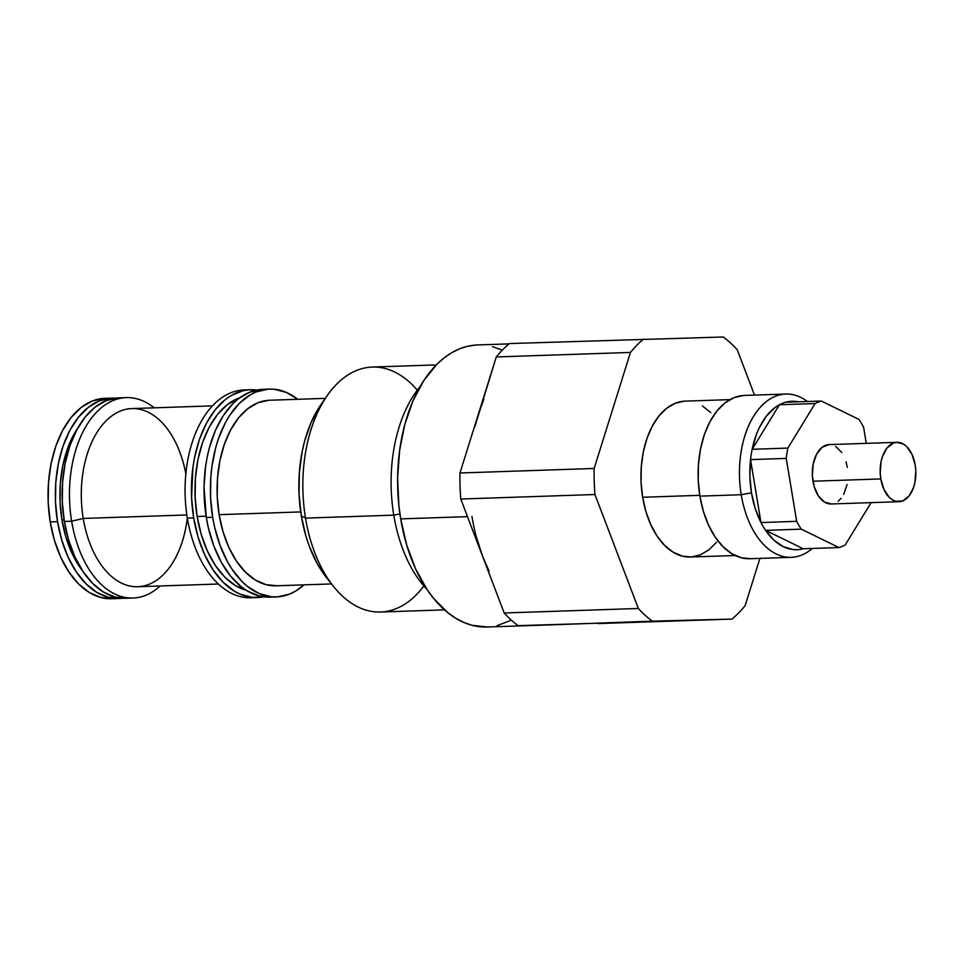 <?xml version="1.0" encoding="UTF-8"?>
<svg xmlns="http://www.w3.org/2000/svg" width="964" height="964" viewBox="0 0 964 964"><rect width="100%" height="100%" fill="white"/><g stroke="black" fill="none" stroke-linecap="round" stroke-linejoin="round"><path stroke-width="1.45" d="M741.232 494.737A81.699 49.019 -91.9 0 1 785.756 394.035A81.699 49.019 -91.9 0 1 807.398 401.494A81.699 49.019 88.1 0 0 756.029 412.58A81.699 49.019 88.1 0 0 741.232 494.737L751.462 492.809A74.264 44.561 -91.9 0 1 750.546 459.611A74.264 44.561 -91.9 0 1 752.161 449.284A74.264 44.561 -91.9 0 1 779.406 404.747A74.264 44.561 -91.9 0 1 785.636 402.229A74.264 44.561 -91.9 0 1 798.3 401.807L790.613 401.337L785.636 402.229L821.34 401.036L858.996 419.424A74.264 44.561 -91.9 0 1 863.611 427.233L866.274 443.356L863.611 427.233A74.264 44.561 -91.9 0 0 858.996 419.424L821.34 401.036L785.636 402.229A74.264 44.561 88.1 0 0 779.406 404.747L752.161 449.284L787.865 448.091L815.11 403.542L779.406 404.747L815.11 403.542A74.264 44.561 -91.9 0 1 821.34 401.036A74.264 44.561 -91.9 0 0 815.11 403.542L787.865 448.091L752.161 449.284L756.415 434.415L759.283 427.715L766.32 416.219L774.767 407.724L779.406 404.747L752.161 449.284A74.264 44.561 88.1 0 0 750.546 459.611L760.97 522.548L796.674 521.343L786.25 458.406L750.546 459.611L786.25 458.406A74.264 44.561 -91.9 0 1 787.865 448.091A74.264 44.561 -91.9 0 0 786.25 458.406L796.674 521.343L760.97 522.548L755.222 508.51L751.462 492.809L749.871 476.228L750.546 459.611L760.97 522.548A74.264 44.561 88.1 0 0 765.585 530.357L803.241 548.745L838.945 547.552L801.289 529.152L765.585 530.357L801.289 529.152A74.264 44.561 -91.9 0 1 796.674 521.343A74.264 44.561 -91.9 0 0 801.289 529.152L838.945 547.552L803.241 548.745L798.264 549.637L793.239 549.588L783.298 546.672L773.923 540.153L765.585 530.357L803.241 548.745A74.264 44.561 -91.9 0 1 765.585 530.357A74.264 44.561 -91.9 0 1 760.97 522.548A74.264 44.561 -91.9 0 1 751.462 492.809L741.232 494.737A81.699 49.019 88.1 0 0 812.339 548.444A81.699 49.019 -91.9 0 1 791.239 557.337A81.699 49.019 -91.9 0 1 741.232 494.737L699.888 496.135L741.232 494.737M785.756 394.035L744.413 395.433A81.699 49.019 88.1 0 0 699.888 496.135L703.359 511.257L708.516 525.067L715.155 537.032L723.024 546.696L731.821 553.685L741.22 557.734L750.836 558.674M880.819 478.939A29.703 17.822 -91.9 0 1 897.014 442.319A29.703 17.822 -91.9 0 1 915.198 465.082L915.8 470.854L914.957 482.289L913.547 487.531L909.004 496.038L902.786 500.882L895.845 501.34L892.435 499.87L889.23 497.328L883.952 489.459L880.819 478.939L880.216 473.167L881.06 461.732L882.47 456.49L887.013 447.983L893.23 443.127L896.677 442.331L903.581 444.151L906.787 446.694L912.065 454.562L915.198 465.082A29.703 17.822 -91.9 0 1 899.002 501.702A29.703 17.822 -91.9 0 1 880.819 478.939L812.953 481.217L880.819 478.939M897.014 442.319L829.148 444.597A29.703 17.822 88.1 0 0 812.953 481.217A29.703 17.822 88.1 0 0 831.137 503.979L899.002 501.702M729.941 399.626L685.163 401.132A77.976 46.79 88.1 0 0 642.651 497.255L699.756 495.339L642.651 497.255L645.964 511.703L650.893 524.886L657.231 536.309L664.75 545.528L673.149 552.203L682.102 556.059L691.284 556.963L700.322 554.878L708.889 549.866L716.638 542.142M509.028 343.895L477.602 344.943A141.106 84.663 88.1 0 0 400.687 518.885L467.492 516.644L400.687 518.885L406.688 545.009L415.592 568.868L427.064 589.546L433.631 598.427L448.103 612.887L455.864 618.31L463.877 622.455L472.083 625.299L487.145 626.998M57.539 521.681A100.256 60.154 -91.9 0 1 112.198 398.096A100.256 60.154 -91.9 0 1 115.596 398.144L111.053 398.144L99.425 400.843L88.423 407.266L78.458 417.207L69.914 430.257L63.13 445.922L58.358 463.588L55.791 482.603L55.514 502.22L57.539 521.681L50.236 521.922L57.539 521.681L61.804 540.25L68.131 557.192L76.289 571.881L85.941 583.75L96.737 592.318L108.269 597.282L122.32 598.234A100.256 60.154 -91.9 0 1 118.921 598.499A100.256 60.154 -91.9 0 1 57.539 521.681M112.198 398.096L104.883 398.337A100.256 60.154 88.1 0 0 50.236 521.922A100.256 60.154 88.1 0 0 111.619 598.752L118.921 598.499M77.759 428.124L73.372 435.415L67.106 449.887L62.696 466.227L60.322 483.795L60.069 501.919L61.949 519.909L64.082 519.837L61.949 519.909A92.652 55.599 88.1 0 0 82.543 570.845L71.734 552.734L65.889 537.056L61.949 519.909A92.652 55.599 88.1 0 1 77.747 428.124M126.296 397.614L118.994 397.867A100.256 60.154 88.1 0 0 64.347 521.452L71.649 521.211A100.256 60.154 -91.9 0 1 126.296 397.614A100.256 60.154 -91.9 0 1 154.216 407.832A100.256 60.154 88.1 0 0 90.363 419.593A100.256 60.154 88.1 0 0 71.649 521.211L83.241 518.439A89.122 53.478 -91.9 0 1 119.548 411.399A89.122 53.478 -91.9 0 1 185.835 473.794M212.393 405.868L131.815 408.579A89.122 53.478 88.1 0 0 83.241 518.439L186.847 514.957L83.241 518.439A89.122 53.478 88.1 0 0 137.804 586.727L218.382 584.015M264.618 596.608L252.399 597.403L240.253 594.222L234.348 591.161L223.142 582.268L213.128 569.965L204.681 554.734L198.114 537.153L193.692 517.897L187.341 518.114L193.692 517.897A103.979 62.383 -91.9 0 1 250.363 389.733L244.013 389.95A103.979 62.383 88.1 0 0 187.341 518.114A103.979 62.383 -91.9 0 1 247.194 389.974M250.363 389.733A103.979 62.383 -91.9 0 1 256.689 390.058L249.182 389.793L243.109 390.697L231.312 395.445L225.709 399.253L215.37 409.555L206.525 423.088L199.488 439.331L194.535 457.659L192.908 467.395L191.583 497.713L193.692 517.897A103.979 62.383 -91.9 0 0 257.352 597.572L250.989 597.776A103.979 62.383 88.1 0 0 254.171 597.535A103.979 62.383 -91.9 0 1 187.341 518.114A103.979 62.383 88.1 0 0 250.989 597.776M246.724 590.438L235.457 585.582L224.901 577.195L215.454 565.603L207.489 551.239L201.307 534.659L197.138 516.511L195.15 497.484L195.415 478.313L197.933 459.72L202.597 442.44L209.224 427.124L217.575 414.363L227.323 404.651L239.807 397.71A98.027 58.816 88.1 0 0 197.138 516.511L206.103 516.21L197.138 516.511A98.027 58.816 88.1 0 0 246.278 590.317M269.342 389.094L262.979 389.311A103.979 62.383 88.1 0 0 206.308 517.475L212.67 517.258A103.979 62.383 -91.9 0 1 269.342 389.094A103.979 62.383 -91.9 0 1 297.792 399.289M325.29 398.361L269.715 400.229A92.833 55.707 88.1 0 0 219.117 514.668L300.708 511.92L219.117 514.668A92.833 55.707 88.1 0 0 275.945 585.799L331.52 583.931M327.182 395.626L321 404.531A111.402 66.841 88.1 0 0 301.31 515.873L305.528 518.114A122.536 73.529 -91.9 0 1 327.182 395.626A122.536 73.529 -91.9 0 1 417.267 390.119M393.782 515.15A122.536 73.529 -91.9 0 1 420.256 386.335A122.536 73.529 88.1 0 0 393.782 515.15L399.927 513.884L393.782 515.15A122.536 73.529 88.1 0 0 427.076 589.558A122.536 73.529 -91.9 0 1 393.782 515.15L305.528 518.114L393.782 515.15M436.27 364.91L372.321 367.055A122.536 73.529 88.1 0 0 305.528 518.114A122.536 73.529 88.1 0 0 380.551 612.007L444.5 609.863M496.942 625.708L511.378 620.141M502.304 350.161L492.616 346.654M475.999 345.028L467.745 346.245L459.635 348.811L451.742 352.691L444.139 357.861L436.909 364.272L423.823 380.515L412.99 400.819L404.82 424.401L399.626 450.333L397.614 477.65L398.855 505.281L400.687 518.885A141.106 84.663 88.1 0 0 487.085 627.01L558.337 624.612A141.106 84.663 -91.9 0 1 557.951 624.624L518.114 625.66A155.963 93.58 -91.9 0 1 504.172 612.984L460.78 499.027A155.963 93.58 -91.9 0 1 459.973 472.987L496.279 356.945A155.963 93.58 -91.9 0 1 509.402 343.57L723.277 336.99A155.963 93.58 -91.9 0 1 737.207 349.667L754.499 395.095L737.207 349.667A155.963 93.58 -91.9 0 0 723.277 336.99L509.402 343.57A155.963 93.58 88.1 0 0 496.279 356.945L474.878 426.703M423.859 585.979A122.536 73.529 -91.9 0 1 333.604 586.534A122.536 73.529 -91.9 0 1 305.528 518.114L301.31 515.873A111.402 66.841 88.1 0 0 326.832 578.075L333.604 586.534M321.048 404.458L311.023 422.666L304.576 441.271L302.214 451.333L299.358 472.456L299.057 494.243L301.31 515.873L306.046 536.502L309.287 546.19L317.373 563.856L327.314 578.677M263.027 389.311L249.748 392.155L238.325 398.831L232.999 403.542L223.359 415.52L215.37 430.486L209.357 447.85L207.152 457.237L205.525 466.974L204.043 487.097L206.308 517.475L212.67 517.258A103.979 62.383 -91.9 0 0 276.319 596.933A103.979 62.383 -91.9 0 0 304.034 584.859L295.382 591.221L289.562 594.089L277.499 596.873L271.378 596.764L259.22 593.583L247.591 586.522L242.121 581.629L232.107 569.326L227.661 562.048L220.117 545.552L214.598 527.055L212.67 517.258L210.562 497.075L210.839 476.734L211.887 466.757L215.707 447.645L218.454 438.692L225.492 422.449L229.709 415.303L239.349 403.338L250.279 394.806L256.099 391.938L268.161 389.155L274.282 389.251L286.441 392.444L298.069 399.506M268.655 400.289L257.894 402.771L247.7 408.736L238.47 417.93L230.565 430.004L224.287 444.512L219.864 460.876L217.478 478.481L217.225 496.641L219.117 514.668L223.058 531.851L228.914 547.552L236.469 561.144L245.41 572.134L255.412 580.075L266.076 584.666L277.005 585.738M271.149 597.09L258.906 595.885L246.965 590.739L241.241 586.739L230.577 576.086L221.298 562.253L213.755 545.769L208.236 527.26L206.308 517.475A103.979 62.383 88.1 0 0 269.968 597.138A103.979 62.383 88.1 0 0 273.137 596.897M263.642 596.824A103.979 62.383 -91.9 0 1 257.352 597.572M187.317 518.029A89.122 53.478 -91.9 0 1 136.852 586.739A89.122 53.478 -91.9 0 1 83.241 518.439L71.649 521.211A100.256 60.154 88.1 0 0 160.205 585.967A100.256 60.154 -91.9 0 1 133.032 598.029A100.256 60.154 -91.9 0 1 71.649 521.211L64.347 521.452A100.256 60.154 88.1 0 0 125.73 598.27L133.032 598.029M117.849 397.915L106.221 400.614L95.219 407.049L85.254 416.978L76.71 430.028L69.926 445.693L65.154 463.371L62.588 482.374L62.311 501.991L64.347 521.452L68.601 540.021L74.927 556.963L83.085 571.652L92.737 583.521L103.546 592.089L115.065 597.053L126.862 598.222M103.738 398.397L92.11 401.084L81.109 407.519L71.143 417.448L62.6 430.498L55.816 446.163L51.044 463.841L48.477 482.844L48.2 502.461L50.236 521.922L54.49 540.491L60.828 557.445L68.974 572.134L78.638 583.991L89.435 592.571L100.955 597.535L112.752 598.692M483.808 399.47L478.12 414.966L459.973 472.987L594.149 468.468L630.456 352.438A155.963 93.58 -91.9 0 1 643.578 339.063A155.963 93.58 -91.9 0 0 630.456 352.438L496.279 356.945L630.456 352.438L594.149 468.468L459.973 472.987A155.963 93.58 88.1 0 0 460.78 499.027L482.482 556.011L489.097 571.182M476.324 536.864L482.482 556.011A141.106 84.663 -91.9 0 1 471.95 516.487M482.482 556.011L504.172 612.984A155.963 93.58 88.1 0 0 518.114 625.66L731.977 619.081A155.963 93.58 -91.9 0 0 745.112 605.705L759.909 558.385L745.112 605.705A155.963 93.58 -91.9 0 1 731.977 619.081L597.801 623.588L731.977 619.081L652.291 621.153A155.963 93.58 -91.9 0 1 638.349 608.477L594.957 494.52A155.963 93.58 -91.9 0 1 594.149 468.468A155.963 93.58 -91.9 0 0 594.957 494.52L460.78 499.027L594.957 494.52L638.349 608.477L504.172 612.984L638.349 608.477A155.963 93.58 -91.9 0 0 652.291 621.153L557.951 624.624M710.817 412.616L702.419 405.94M684.271 401.181L675.234 403.265L666.666 408.278L658.918 416.002L652.279 426.148L647.001 438.331L643.289 452.08L641.289 466.865L641.072 482.121L642.651 497.255A77.976 46.79 88.1 0 0 690.393 557.011L735.171 555.505M743.485 395.469L734.014 397.662L725.049 402.904L716.927 411.001L709.962 421.63L704.431 434.403L700.551 448.802L698.454 464.287L698.225 480.277L699.888 496.135A81.699 49.019 88.1 0 0 749.908 558.722L791.239 557.337M871.107 502.642L845.175 545.034A74.264 44.561 -91.9 0 1 838.945 547.552A74.264 44.561 -91.9 0 0 845.175 545.034L871.107 502.642M828.811 444.621L822.099 447.32L816.616 454.128L813.194 464.009L812.351 475.445L814.219 486.724L818.508 496.099L824.569 502.148L831.474 503.967M838.186 501.256L841.138 498.316M843.669 494.448L847.091 484.567M847.332 467.359L846.067 461.864M841.777 452.49L835.716 446.428M276.319 596.933L269.968 597.138"/></g></svg>

